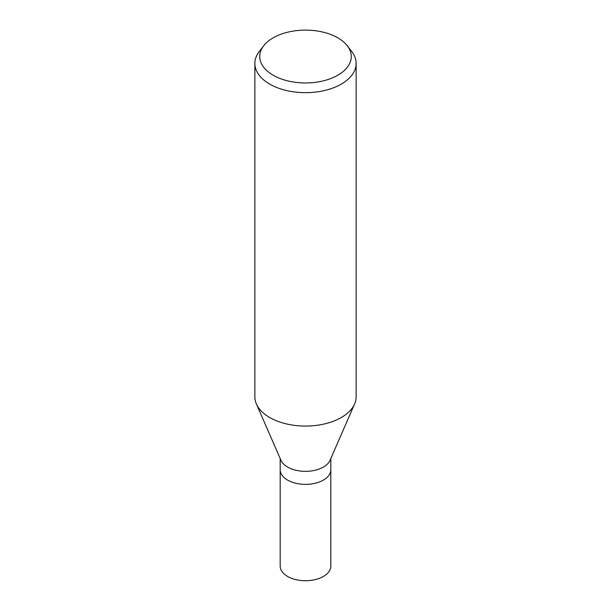 <?xml version="1.0" encoding="UTF-8"?>
<svg xmlns="http://www.w3.org/2000/svg" width="611" height="611" viewBox="0 0 611 611"><rect width="100%" height="100%" fill="white"/><g stroke="black" fill="none" stroke-linecap="round" stroke-linejoin="round"><path stroke-width="0.92" d="M354.548 404.1L330.047 460.297A25.318 14.618 180 0 1 323.402 467.064A25.318 14.618 180 0 1 298.764 470.821A25.318 14.618 180 0 1 280.953 460.297L256.452 404.1M323.402 480.086A25.311 14.618 180 0 0 330.811 469.752A25.318 14.618 180 0 1 323.402 480.086A25.318 14.618 180 0 1 295.816 483.255A25.318 14.618 180 0 1 280.182 469.752L280.182 458.54M347.277 45.749L351.722 51.492A50.637 29.236 180 0 1 356.137 63.422A50.637 29.236 180 0 1 341.305 84.097A50.637 29.236 180 0 1 286.124 90.436A50.637 29.236 180 0 1 254.863 63.422A50.637 29.236 180 0 1 259.278 51.492L263.723 45.749A45.764 26.418 180 0 1 273.14 37.851A45.764 26.418 180 0 1 347.277 45.749A45.764 26.418 180 0 1 337.86 75.214A45.764 26.418 180 0 1 279.548 78.292A45.764 26.418 180 0 1 263.723 45.749M356.137 63.422L356.137 396.829A50.637 29.236 180 0 1 341.305 417.504A50.637 29.236 180 0 1 286.124 423.843A50.637 29.236 180 0 1 254.863 396.829L254.863 63.422M354.601 403.97A50.637 29.236 180 0 1 341.305 417.504M330.811 469.851L330.818 566.114A25.318 14.618 180 0 1 323.402 576.448A25.318 14.618 180 0 1 295.816 579.618A25.318 14.618 180 0 1 280.182 566.114L280.189 469.851M330.818 469.752L330.818 458.54"/></g></svg>
